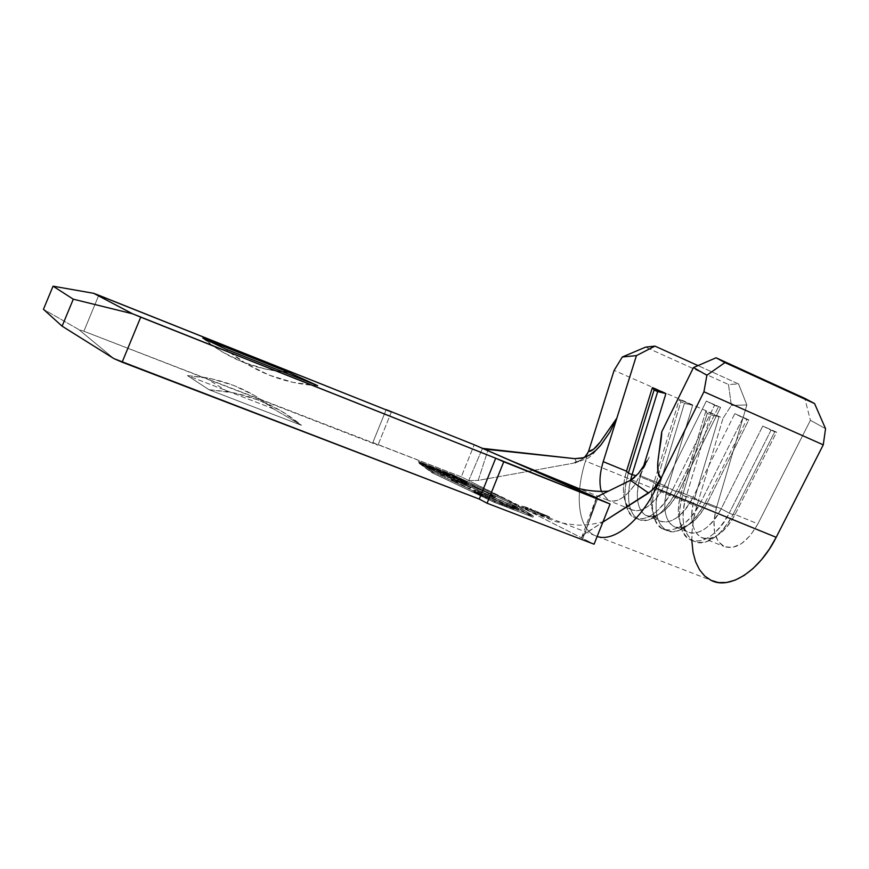 <?xml version="1.0" encoding="UTF-8"?>
<svg xmlns="http://www.w3.org/2000/svg" width="869" height="869" viewBox="0 0 869 869"><rect width="100%" height="100%" fill="white"/><g stroke="black" fill="none" stroke-linecap="round" stroke-linejoin="round"><path stroke-width="0.65" stroke-dasharray="4.34 3.26" d="M541.496 515.436L522.823 507.746L541.496 515.436C548.491 518.228 550.62 518.891 547.894 517.413L529.59 509.44L529.949 508.528L549.632 517.033L541.865 514.513L541.496 515.436L549.099 518.098L529.59 509.44L521.628 506.877M531.556 516.599L509.104 502.445L451.782 475.582L418.956 462.873L433.077 473.127L494.537 502.38L531.556 516.599L532.034 515.393L495.026 501.163L433.533 471.986L419.379 461.808L452.195 474.528L509.549 501.326L532.034 515.393L495.026 501.163L494.537 502.38L531.556 516.599L509.104 502.445L509.549 501.326L532.034 515.393L531.556 516.599M440.518 473.866L474.311 487.161L442.593 475.462L432.958 470.411L440.518 473.866L440.963 472.769L437.053 470.737L436.618 471.824L440.518 473.866L474.311 487.161L442.593 475.462L432.958 470.411L436.618 471.824L437.053 470.737L433.392 469.314L432.958 470.411L433.392 469.314L443.049 474.344L442.593 475.462L443.049 474.344L446.764 475.777L446.318 476.896L446.764 475.777L442.766 473.703L442.321 474.811L442.766 473.703L474.746 486.064L474.311 487.161L474.746 486.064L472.855 485.098L472.41 486.195L472.855 485.098L440.963 472.769L440.518 473.866M484.924 494.993L510.396 505.747L518.619 510.222L502.119 504.541L477.635 493.896L473.518 491.072L484.924 494.993L485.391 493.831C475.962 490.268 472.03 489.073 473.605 490.246L475.93 491.593L475.452 492.788L473.127 491.43C471.552 490.246 475.484 491.43 484.924 494.993L518.358 509.853C519.923 511.026 516.11 509.886 506.909 506.421L475.452 492.788L475.93 491.593L507.387 505.215L506.909 506.421L507.387 505.215C516.588 508.68 520.412 509.831 518.836 508.669L515.936 507.029L515.458 508.202L515.936 507.029L485.391 493.831L484.924 494.993M453.564 481.328L451.532 479.634L464.361 484.142L494.07 497.264L494.819 498.133L493.179 497.741L479.101 490.453L458.115 482.099L455.725 481.415L456.116 482.11L469.716 488.704L453.564 481.328L454.031 480.188L470.183 487.542L469.716 488.704L451.174 479.949C449.729 478.852 453.509 480.014 462.514 483.425L494.874 497.785L493.179 497.741L489.388 496.069L490.605 496.025L488.454 494.798L464.654 484.5L455.497 481.708L469.716 488.704L470.868 487.596L470.401 488.758L470.868 487.596L457.811 481.643L457.355 482.795L457.811 481.643L455.953 480.568L465.1 483.381L464.654 484.5L465.1 483.381L488.91 493.668L488.454 494.798L488.91 493.668L491.061 494.885L489.844 494.917L489.388 496.069L489.844 494.917L493.635 496.59L493.179 497.741L493.635 496.59L495.33 496.644L492.549 495.058L492.093 496.188L492.549 495.058L478.178 488.497L477.733 489.605L478.178 488.497L462.96 482.306L462.514 483.425L462.96 482.306C453.955 478.895 450.185 477.722 451.63 478.808L454.031 480.188L453.564 481.328M456.681 478.102L466.816 483.316L441.604 472.486L449.729 476.712L438.03 471.107L427.266 466.946L435.206 471.096L431.556 469.684L421.986 464.676L456.681 478.102L457.105 477.038L422.421 463.601L421.986 464.676L456.681 478.102L466.816 483.316L441.604 472.486L449.729 476.712L438.03 471.107L427.266 466.946L435.206 471.096L431.556 469.684L421.986 464.676L422.421 463.601L432.002 468.587L431.556 469.684L432.002 468.587L435.651 469.999L435.206 471.096L435.651 469.999L427.7 465.871L427.266 466.946L427.7 465.871L438.465 470.042L438.03 471.107L438.465 470.042L446.547 474.224L446.112 475.31L446.547 474.224L450.164 475.625L449.729 476.712L450.164 475.625L442.028 471.422L441.604 472.486L442.028 471.422L455.356 476.581L454.921 477.646L455.356 476.581L463.677 480.85L463.231 481.926L463.677 480.85L467.25 482.23L466.816 483.316L467.25 482.23L457.105 477.038L456.681 478.102M468.706 480.59L461.298 476.831L83.869 331.241L78.655 329.47L114.013 358.669L78.655 329.47L43.45 309.299L78.655 329.47L83.869 331.241L98.773 295.275L83.869 331.241L377.917 445.221L372.844 442.527L386.097 409.853L372.844 442.527L461.298 476.831L474.213 444.765L461.298 476.831L468.706 480.59L478.178 480.405L488.204 449.501L478.178 480.405L573.464 463.188L478.178 480.405L468.706 480.59L470.911 481.708L468.706 480.59L482.469 448.371L468.706 480.59M582.404 535.565L602.89 522.095L584.859 533.555L596.612 497.991L584.859 533.555L581.763 537.216L582.838 538.508L594.081 544.2L470.911 481.708L522.128 506.985M452.173 475.68L510.146 502.847L532.947 517.207L494.124 502.293L431.98 472.703L417.793 462.373L452.173 475.68L452.597 474.626L510.592 501.728L533.436 515.99L494.613 501.065L432.447 471.563L418.217 461.309L417.793 462.373L431.98 472.703L432.447 471.563L431.98 472.703L494.124 502.293L494.613 501.065L494.124 502.293L532.947 517.207L533.436 515.99L532.947 517.207L510.146 502.847L510.592 501.728L510.146 502.847L452.173 475.68L417.793 462.373L418.217 461.309L452.597 474.626L452.173 475.68M208.984 389.703L187.422 375.582L273.398 408.81L301.467 425.299L208.984 389.703L227.83 391.713C255.986 396.633 280.535 407.833 301.467 425.299L273.398 408.81C253.867 392.571 231.045 382.132 204.899 377.504L187.422 375.582L208.984 389.703L234.576 392.994L258.897 400.196L281.371 411.08L301.467 425.299L208.984 389.703M691.833 540.475L692.137 530.351L693.777 518.435L696.753 506.345L723.041 418.239L614.111 370.4L723.041 418.239L731.34 405.432L746.862 404.943L731.34 405.432L728.494 384.5L645.58 347.133L728.494 384.5L738.552 383.946L746.862 404.943L716.382 507.996L713.992 520.792L714.6 532.393L718.185 541.398L724.398 546.677L732.524 547.47L741.594 543.57L750.447 535.369L757.909 523.866L810.397 420.292L825.55 428.689L810.397 420.292L804.803 398.382L810.397 420.292L757.909 523.866L735.055 514.502C724.062 533.751 712.743 541.365 701.12 537.357C691.659 530.829 689.41 518.033 694.385 498.991L716.382 507.996C711.515 526.94 713.927 539.714 723.627 546.319C735.5 550.425 746.927 542.951 757.909 523.866L735.055 514.502L776.571 432.154L762.776 426.049L721.172 508.81L707.17 503.075C696.167 522.53 685 530.307 673.671 526.429C664.503 519.988 662.471 507.181 667.588 488.009L681.046 493.527C675.995 512.634 678.135 525.43 687.455 531.915C698.937 535.858 710.169 528.156 721.172 508.81L707.17 503.075L748.861 419.89L734.805 413.677L693.038 497.274L678.787 491.43C671.856 504.693 663.992 512.84 655.183 515.871C640.095 520.889 632.795 499.968 640.323 476.853L654.009 482.458C648.828 501.685 650.751 514.502 659.767 520.889C670.933 524.713 682.024 516.838 693.038 497.274L678.787 491.43C667.761 511.102 656.758 519.065 645.743 515.306C636.868 508.962 635.065 496.145 640.323 476.853L643.429 466.74L640.323 476.853L654.009 482.458L679.341 399.479L692.658 405.323L667.588 488.009L681.046 493.527L705.856 411.124L718.956 416.87L694.385 498.991L716.382 507.996L746.862 404.943L738.552 383.946L697.992 365.599L738.552 383.946L728.494 384.5L731.34 405.432L723.041 418.239L696.753 506.345C686.836 538.552 692.245 571.4 710.799 580.22L594.244 535.261C577.885 527.211 574.789 494.168 585.51 461.015L696.753 506.345L585.51 461.015L588.509 451.511L585.51 461.015C574.789 494.168 577.885 527.222 594.244 535.261L546.786 516.881M631.589 509.668L608.409 500.501C616.632 503.216 625.593 497.731 635.282 484.044L649.773 456.062L640.127 475.593L664.394 485.543L672.476 489.877L664.394 485.543L706.323 401.087L714.579 405.236L672.476 489.877C659.701 512.71 647.025 521.976 634.435 517.685C624.257 510.353 622.237 495.493 628.396 473.116C624.04 487.791 623.714 499.914 627.418 509.495C634.251 527.928 658.865 518.239 672.476 489.877L676.321 491.452L672.476 489.877L714.579 405.236L718.402 406.92L676.321 491.452L718.402 406.92L706.323 401.087L720.629 407.409L718.402 406.92L720.629 407.409L678.787 491.43L676.321 491.452C668.25 506.888 659.136 516.349 648.958 519.836C632.969 525.028 624.366 504.867 630.514 480.296C626.408 499.99 628.971 512.949 638.215 519.184C650.848 523.496 663.547 514.252 676.321 491.452L678.787 491.43L720.629 407.409L706.323 401.087L664.394 485.543C652.706 509.973 631.557 518.565 625.637 502.706C622.432 494.461 622.725 483.946 626.506 471.194C621.183 490.55 622.877 503.379 631.589 509.668C642.441 513.362 653.369 505.313 664.394 485.543L640.127 475.593C629.482 494.982 618.913 503.281 608.409 500.501L601.359 491.528L607.746 500.175L578.319 488.324M597.166 536.455L594.505 535.391L597.166 536.455M655.726 484.294L659.332 485.771L684.435 403.314L680.894 401.76L655.726 484.294L680.894 401.76L679.341 399.479L654.009 482.458L655.726 484.294L667.588 488.009L692.658 405.323L684.435 403.314L659.332 485.771C653.369 507.985 655.671 522.823 666.251 530.286C679.265 534.75 692.137 525.712 704.9 503.162L701.12 501.609C688.357 524.192 675.506 533.262 662.547 528.819C652.011 521.367 649.74 506.529 655.726 484.294C651.609 498.361 651.326 510.168 654.878 519.716C661.733 539.171 687.336 530.231 701.12 501.609L693.038 497.274C681.198 521.932 659.191 529.894 653.249 513.144C650.175 504.911 650.425 494.678 654.009 482.458L655.726 484.294M707.17 503.075L704.9 503.162C697.155 517.913 688.248 527.125 678.168 530.807C659.919 537.314 650.599 512.743 659.332 485.771L667.588 488.009C660.027 511.406 668.315 532.578 684.12 526.886C692.843 523.681 700.523 515.741 707.17 503.075L748.861 419.89L746.819 419.488L704.9 503.162L707.17 503.075M743.06 417.826L701.12 501.609L704.9 503.162L746.819 419.488L734.805 413.677L693.038 497.274L701.12 501.609L743.06 417.826L748.861 419.89L734.805 413.677L743.06 417.826M684.435 403.314L692.658 405.323L679.341 399.479L680.894 401.76L684.435 403.314M682.599 495.287L686.152 496.742L710.744 414.839L707.257 413.318L682.599 495.287L707.257 413.318L705.856 411.124L681.046 493.527L682.599 495.287L694.385 498.991L718.956 416.87L710.744 414.839L686.152 496.742C680.34 518.815 682.893 533.631 693.81 541.202C707.17 545.808 720.216 536.955 732.969 514.654L729.254 513.134C716.501 535.467 703.477 544.342 690.171 539.758C679.286 532.197 676.766 517.381 682.599 495.287C678.7 508.745 678.45 520.216 681.839 529.699C688.672 550.186 715.285 542.017 729.254 513.134L721.172 508.81C709.18 533.685 686.293 540.996 680.362 523.344C677.429 515.154 677.657 505.215 681.046 493.527L682.599 495.287M735.055 514.502L732.969 514.654C725.55 528.732 716.882 537.705 706.942 541.561C687.857 548.893 677.364 524.04 686.152 496.742L694.385 498.991C686.803 522.671 696.102 544.07 712.613 537.672C721.205 534.316 728.689 526.592 735.055 514.502L776.571 432.154L774.713 431.817L732.969 514.654L735.055 514.502M771.031 430.188L729.254 513.134L732.969 514.654L774.713 431.817L762.776 426.049L721.172 508.81L729.254 513.134L771.031 430.188L776.571 432.154L762.776 426.049L771.031 430.188M710.744 414.839L718.956 416.87L705.856 411.124L707.257 413.318L710.744 414.839M634.576 477.429L638.335 473.562M642.864 467.587L647.003 460.994M596.351 497.6L597.068 496.71M584.956 457.311L578.189 461.819L573.464 463.188C576.429 463.84 576.886 462.33 574.811 458.658L576.353 461.558L573.464 463.188L582.599 459.364L588.509 451.511M582.838 538.508L597.6 498.589L582.838 538.508L511.483 502.304M391.387 411.96L377.917 445.221L391.387 411.96M202.825 338.117C226.57 357.648 253.205 368.869 282.74 371.78L265.501 369.097L243.255 362.297L222.171 351.902L202.825 338.117M317.619 385.662C283.674 383.74 253.02 371.541 225.658 349.066L246.481 363.937L269.162 375.115L293.081 382.393L317.619 385.662M273.398 408.81L187.422 375.582L211.167 378.699L233.761 385.445L254.671 395.591L273.398 408.81M432.447 471.563L494.613 501.065L533.436 515.99L510.592 501.728L452.597 474.626L418.217 461.309L432.447 471.563M509.104 502.445L451.782 475.582L452.195 474.528L509.549 501.326L509.104 502.445M451.782 475.582L418.956 462.873L419.379 461.808L452.195 474.528L451.782 475.582M418.956 462.873L433.077 473.127L433.533 471.986L419.379 461.808L418.956 462.873M433.077 473.127L494.537 502.38L495.026 501.163L433.533 471.986L433.077 473.127M541.865 514.513L522.095 505.964L548.339 516.305L549.719 517.109L546.232 516.143L531.155 510.168L521.997 505.867L529.949 508.528M529.59 509.44L521.9 507.235M475.93 491.593L473.985 489.899L489.964 495.623L510.863 504.574L519.097 509.028L502.597 503.336L475.93 491.593M505.171 504.063L514.285 507.17L507.93 503.531L487.433 494.885L477.831 491.745L486.77 496.395L505.171 504.063L479.949 493.157L479.471 494.342L504.693 505.269L505.171 504.063L504.693 505.269C512.134 508.083 515.208 509.006 513.894 508.039L511.537 506.681L512.004 505.497L514.372 506.855L505.171 504.063M511.537 506.681L486.966 496.058L487.433 494.885L512.004 505.497L511.537 506.681L486.966 496.058C479.297 493.157 476.179 492.234 477.602 493.255L479.471 494.342L479.949 493.157L478.08 492.071C476.647 491.05 479.775 491.995 487.433 494.885L486.966 496.058L477.831 492.919L480.296 494.776L504.693 505.269L513.807 508.365L511.537 506.681M470.183 487.542L452.521 479.373L451.989 478.504L458.941 480.785L482.86 490.529L495.515 496.796L493.635 496.59L485.087 491.811L461.406 481.98L456.04 480.633L470.183 487.542M437.053 470.737L433.392 469.314L443.049 474.344L474.746 486.064L437.053 470.737M422.421 463.601L432.002 468.587L435.651 469.999L427.7 465.871L450.164 475.625L442.028 471.422L455.356 476.581L467.25 482.23L457.105 477.038L422.421 463.601M549.208 518.098L549.632 517.033M645.743 515.306L659.767 520.889M687.455 531.915L673.671 526.429M701.12 537.357L723.627 546.319M666.251 530.286L662.547 528.819M654.878 519.716L653.249 513.144M684.12 526.886L678.168 530.807M693.81 541.202L690.171 539.758M681.839 529.699L680.362 523.344M712.613 537.672L706.942 541.561M638.215 519.184L634.435 517.685M627.418 509.495L625.637 502.706M655.183 515.871L648.958 519.836M603.912 521.443C594.2 524.3 585.119 525.495 576.668 525.039C564.415 523.616 556.692 522.193 553.499 520.77L529.373 511.374M600.881 445.004L592.017 455.171L588.313 458.006L578.189 461.819M596.384 497.709L581.763 537.216M204.899 377.504L227.83 391.713M522.095 505.964L521.661 507.04M473.127 491.43L473.605 490.246M518.358 509.853L518.836 508.669M513.894 508.039L514.372 506.855M477.602 493.255L478.08 492.071M455.497 481.708L455.953 480.568M490.605 496.025L491.061 494.885M494.874 497.785L495.33 496.644M451.174 479.949L451.63 478.808"/><path stroke-width="1.3" d="M596.351 497.6L474.213 444.765L482.469 448.371L488.204 449.501L574.811 458.658L582.371 458.115L589.486 455.106C592.93 453.238 596.807 449.784 601.087 444.754L609.94 431.98L616.871 418.098L603.227 461.656L616.871 418.098L600.392 441.843C595.656 448.198 591.691 451.424 588.509 451.511L614.111 370.4L622.323 356.985L645.58 347.133L654.944 346.123L697.992 365.599L654.944 346.123L636.434 355.606L616.871 418.098L636.434 355.606L622.323 356.985L614.111 370.4L588.509 451.511L593.625 449.23L600.392 441.843L616.871 418.098L609.94 431.98L601.087 444.754L595.754 450.435L589.486 455.106L583.849 457.702L574.811 458.658L482.469 448.371L610.081 504.031L495.699 458.224L503.748 461.787L487.096 503.238L479.275 499.078L495.699 458.224L132.555 313.785L140.724 317.163L122.127 362.177L479.275 499.078L495.699 458.224L140.724 317.163L122.127 362.177L114.013 358.669L62.101 326.168L73.289 299.197L132.555 313.785L93.635 293.309L53.052 286.183L93.635 293.309L98.773 295.275L391.387 411.96L93.635 293.309L132.555 313.785L73.289 299.197L53.052 286.183L43.45 309.299L62.101 326.168L73.289 299.197L53.052 286.183L43.45 309.299L62.101 326.168L114.013 358.669L479.275 499.078L487.096 503.238L594.081 544.2L487.096 503.238L503.748 461.787L610.081 504.031L597.6 498.589L596.351 497.6L597.068 496.71L630.459 480.329L634.576 477.429M638.335 473.562L630.459 480.329L648.589 493.049L602.89 522.095L651.88 490.572L658.257 483.142L660.994 478.374C658.213 476.071 657.17 470.596 657.855 461.928C658.55 453.77 661.852 438.519 661.722 431.85L693.484 367.554L661.722 431.85L657.855 461.928L658.115 472.725L660.994 478.374L703.933 391.767L706.888 375.223L693.484 367.554L716.067 357.789L804.803 398.382L716.067 357.789L724.963 362.59L814.557 403.553L804.803 398.382L814.557 403.553L724.963 362.59L706.888 375.223L703.933 391.767L823.258 444.841L825.55 428.689L814.557 403.553L825.55 428.689L823.258 444.841L703.933 391.767L656.062 488.302C639.736 521.824 613.449 542.354 597.166 536.455C613.449 542.354 639.736 521.824 656.062 488.302L776.191 537.314L656.062 488.302L660.994 478.374L655.085 487.335L648.589 493.049L630.459 480.329L597.068 496.71L596.612 497.991L597.068 496.71M603.227 461.656L626.506 471.194L652.369 387.639L665.915 393.581L643.429 466.74L665.915 393.581L654.096 389.996L628.396 473.116L632.067 474.615L657.692 391.582L632.067 474.615L636.304 475.767L632.067 474.615L630.514 480.296L632.067 474.615L628.396 473.116L654.096 389.996L652.369 387.639L626.506 471.194L628.396 473.116L626.506 471.194L603.227 461.656C599.653 473.431 599.034 483.392 601.359 491.528C599.034 483.392 599.653 473.431 603.227 461.656M710.799 580.22C729.015 590.192 759.158 571.574 776.191 537.314L823.258 444.841L776.191 537.314L769.304 549.186L761.472 559.734L752.978 568.576L744.125 575.43L735.217 580.112L726.56 582.491L718.446 582.556L711.092 580.362L704.737 576.038L699.523 569.76L695.602 561.765L693.038 552.336L691.833 540.475M657.692 391.582L665.915 393.581L652.369 387.639L654.096 389.996L657.692 391.582M636.434 355.606L622.323 356.985L645.58 347.133L654.944 346.123L636.434 355.606M706.888 375.223L693.484 367.554L716.067 357.789L724.963 362.59L706.888 375.223M647.003 460.994L638.433 473.453L642.864 467.587M474.213 444.765L386.173 409.657L474.213 444.765M317.619 385.662L225.658 349.066L202.825 338.117L288.356 372.193L317.619 385.662L225.658 349.066L202.825 338.117L288.356 372.193L317.619 385.662M610.081 504.031L594.081 544.2L610.081 504.031M588.509 451.511L584.956 457.311M282.74 371.78L288.356 372.193L282.74 371.78M578.319 488.324L507.224 459.169M564.687 484.229C579.59 489.801 594.146 492.115 608.365 491.17M609.701 432.371L600.881 445.004"/></g></svg>
